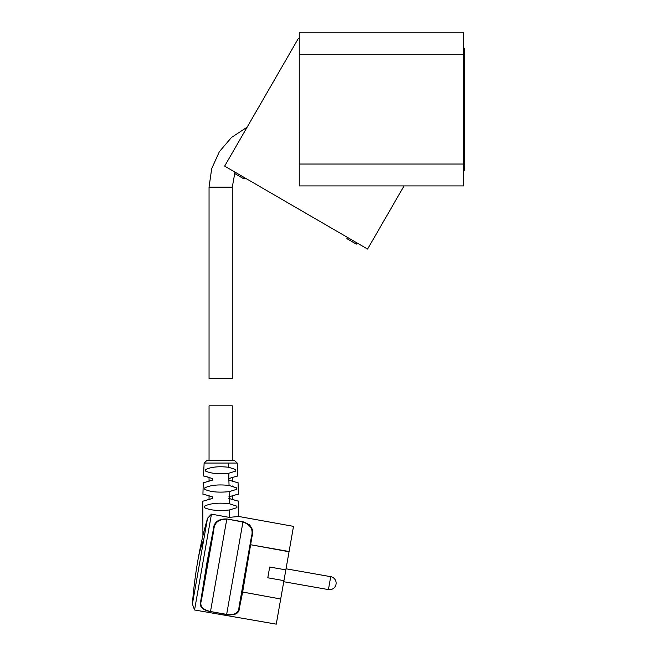 <?xml version="1.0" encoding="UTF-8"?>
<svg xmlns="http://www.w3.org/2000/svg" width="657" height="657" viewBox="0 0 657 657"><rect width="100%" height="100%" fill="white"/><g stroke="black" fill="none" stroke-linecap="round" stroke-linejoin="round"><path stroke-width="0.99" d="M299.255 38.32L298.434 38.32L224.645 166.122L367.583 249.069L404.055 185.898M244.051 178.967L244.741 177.784L244.051 178.967L244.741 177.784L244.051 178.967L234.598 173.481L235.28 172.298M356.332 244.125L357.022 242.942L356.332 244.125L357.022 242.942L356.332 244.125L346.88 238.639L347.561 237.456M299.255 54.712L299.255 32.85L463.785 32.85L463.785 54.712L299.255 54.712L299.255 185.898L463.785 185.898L463.785 54.712M463.785 47.895A1.363 1.363 0 0 1 464.581 49.135L464.581 49.48M463.785 170.631A1.363 1.363 0 0 0 464.573 169.506M463.785 49.735L464.606 49.735A1.363 1.363 0 0 0 463.785 48.478A1.363 1.363 0 0 1 464.606 49.735L464.606 169.227A1.363 1.363 0 0 1 463.785 170.483A1.363 1.363 0 0 0 464.606 169.227L463.785 169.227M209.049 460.475L209.049 405.812L232.282 405.812L232.282 460.475M247.122 127.195L231.502 137.453L219.372 151.652L211.685 168.677L209.049 187.171L220.662 187.171L209.049 187.171L209.049 378.481L232.282 378.481L232.282 187.171L220.662 187.171L232.282 187.171L234.992 172.134M228.94 478.526C240.593 475.027 240.552 475.044 228.825 478.567L228.833 473.229C218.814 474.297 211.045 473.574 205.534 471.069L205.6 469.558C211.193 466.913 218.888 466.15 228.702 467.283L228.595 463.054L204.122 463.054L206.856 460.475L234.475 460.475L237.21 463.054L237.826 476.029L236.922 476.185M238.524 501.053L238.622 516.451L229.277 517.396L211.455 514.144L207.522 518.266L202.931 535.644L207.308 519.022M206.561 521.683L204.655 528.786M204.155 530.749L203.752 532.326M229.244 503.697C218.477 502.531 210.207 503.361 204.442 506.177L204.434 507.697C210.207 510.308 218.485 511.08 229.268 509.996L236.898 507.697L236.89 506.177L229.244 503.697L229.194 496.733C241.341 493.202 241.218 493.251 228.825 496.881M204.787 489.383C210.47 491.97 218.584 492.725 229.137 491.641L236.545 489.383L236.504 487.864L229.055 485.457C218.617 484.299 210.544 485.104 204.828 487.864L204.787 489.383M229.055 485.457L228.825 478.567M209.049 481.335L209.049 477.327L204.409 476.185M212.392 478.526C200.738 475.027 200.779 475.044 212.507 478.567L212.507 480.086C200.459 483.675 200.41 483.692 212.359 480.144M212.137 496.733C199.991 493.202 200.114 493.251 212.507 496.881L212.507 498.4C199.958 502.055 199.827 502.112 212.121 498.556M228.702 467.283L235.732 469.558L235.797 471.069L228.833 473.229M228.973 480.144C240.922 483.692 240.873 483.675 228.825 480.086M229.211 498.556C241.505 502.112 241.374 502.055 228.825 498.4M232.282 485.983L233.892 486.443M203.81 539.34A452.147 216.769 -170 0 0 197.954 559.928A452.147 452.147 0 0 0 192.394 604.046L207.522 518.266M207.661 561.645L213.755 530.306C214.166 522.8 218.51 519.096 226.788 519.186L210.503 611.527C202.537 609.671 199.498 606.009 201.37 600.539L213.755 530.306L213.279 529.871L207.127 561.546L200.755 600.859L201.37 600.539L207.661 561.645M226.829 518.964L242.975 521.814C251.196 524.549 254.202 529.509 251.976 536.695L251.385 536.941C253.561 529.747 250.744 524.779 242.934 522.036L226.829 518.964C218.157 518.726 213.64 522.364 213.279 529.871M227.026 614.607L226.657 614.377C234.771 615.354 238.885 612.948 238.992 607.175L251.385 536.941L242.121 591.949L238.992 607.175L239.46 607.684L242.614 592.286L242.121 591.949L280.703 599.003L276.269 624.15L194.554 609.975L211.455 514.144M200.755 600.859C198.849 606.255 202.093 609.868 210.478 611.692L209.747 611.552M239.049 609.244L238.368 611.002M230.714 614.968L229.441 614.903M228.743 614.837L227.207 614.64M244.798 522.241L242.975 521.814L226.657 614.377L210.503 611.527L226.624 614.541C235.132 615.691 239.411 613.408 239.46 607.684M251.976 536.695L242.655 592.031L280.703 599.003M280.753 598.749L283.939 580.64L267.793 577.79L269.69 567.024L285.844 569.874L293.515 526.364L238.622 516.451M249.143 524.549L250.596 526.191M251.097 527.045L252.181 530.84M283.939 580.64L285.844 569.874M463.785 164.036L299.255 164.036M228.595 463.054L237.21 463.054M229.277 517.396L229.268 509.996M229.194 496.733L229.137 491.641M289.031 551.765L250.802 544.76L289.08 551.51M330.709 576.674A6.562 6.562 0 0 1 336.031 584.27A6.562 6.562 0 0 1 328.434 589.592L330.709 576.674L286.033 568.798M209.049 499.64L209.049 495.641M232.282 499.64L232.282 495.641M232.282 481.335L232.282 477.327M197.954 559.928A452.147 452.147 0 0 1 202.923 535.66L202.808 501.053M204.122 463.054L203.506 476.029M203.259 482.673L202.931 494.245M238.072 482.673L238.401 494.245M192.394 604.046L194.554 609.975M328.434 589.592L283.75 581.716"/></g></svg>
